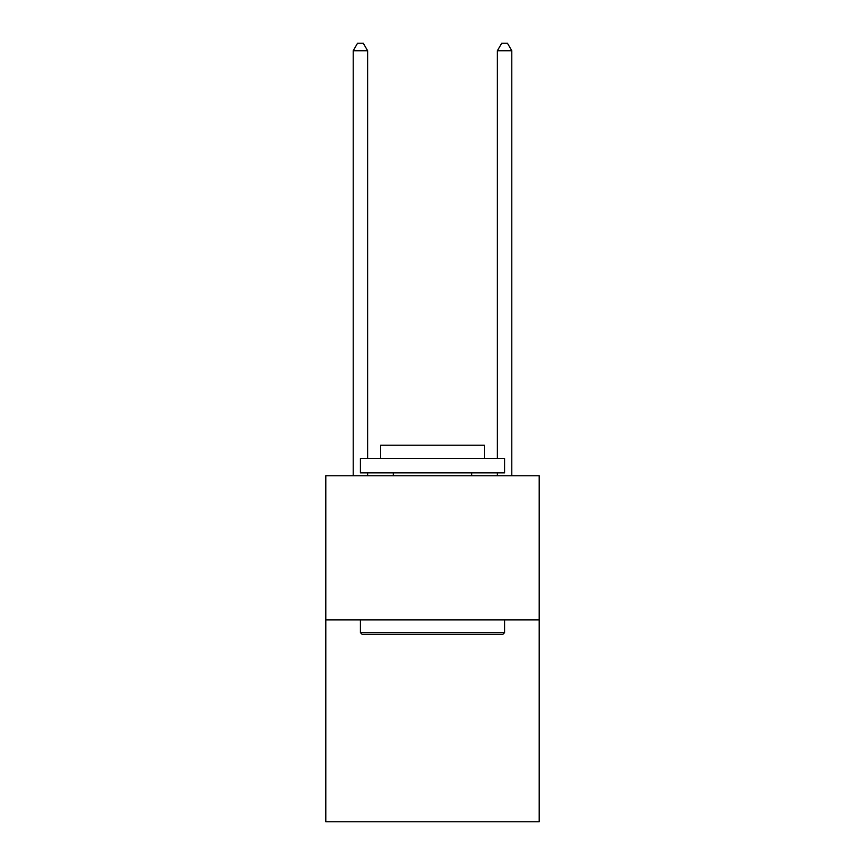 <?xml version="1.0" encoding="UTF-8"?>
<svg xmlns="http://www.w3.org/2000/svg" width="865" height="865" viewBox="0 0 865 865"><rect width="100%" height="100%" fill="white"/><g stroke="black" fill="none" stroke-linecap="round" stroke-linejoin="round"><path stroke-width="1.3" d="M539.187 619.913L539.187 821.75L325.813 821.75L325.813 475.75L539.187 475.75L539.187 619.913L325.813 619.913M362.143 634.337L360.413 632.607L504.587 632.607L502.857 634.337L362.143 634.337M504.587 458.45L504.587 472.863L360.413 472.863L360.413 458.45L504.587 458.45M380.6 458.45L380.6 445.183L484.4 445.183L484.4 458.45M504.587 619.913L504.587 632.607M360.413 619.913L360.413 632.607M471.717 472.863L471.717 475.75M393.283 472.863L393.283 475.75M367.625 458.45L367.625 50.743L353.212 50.743L353.212 475.75M367.625 472.863L367.625 475.75M353.212 50.743L357.537 43.25L363.3 43.25L367.625 50.743M511.788 475.75L511.788 50.743L497.375 50.743L497.375 458.45M497.375 475.75L497.375 472.863M497.375 50.743L501.7 43.25L507.463 43.25L511.788 50.743"/></g></svg>
